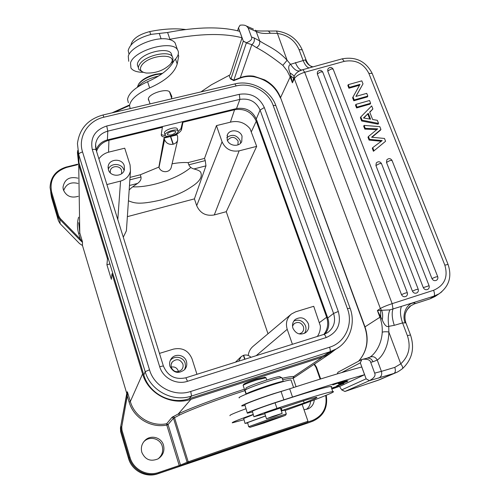 <?xml version="1.0" encoding="UTF-8"?>
<svg xmlns="http://www.w3.org/2000/svg" width="500" height="500" viewBox="0 0 500 500"><rect width="100%" height="100%" fill="white"/><g stroke="black" fill="none" stroke-linecap="round" stroke-linejoin="round"><path stroke-width="0.75" d="M360.806 116.938L371.669 105.906L372.881 108.981L369.694 112.031L372.631 119.525L377.337 120.319L378.556 123.419L378.1 124.188L361.65 120.975L360.387 117.719L360.806 116.938L362.075 120.194L361.65 120.975M369.8 112.3L372.881 108.981M370.625 103.256L370.188 104.069L356.581 107.944L355.513 105.194L355.919 104.381L369.544 100.506L370.625 103.256L356.994 107.137L356.581 107.944M363 83.863L355.906 96.419L366.731 93.356L367.812 96.094L367.375 96.919L353.794 100.769L352.612 97.737L360.006 84.381L349.306 87.387L348.919 88.231L347.856 85.506L348.244 84.656L361.812 80.856L363 83.863L355.975 96.4M359.519 85.25L348.919 88.231M392.088 160.594L392.006 160.375C390.531 158.287 388.819 158.088 386.875 159.769L386.494 162.419L431.95 278.581C433.075 280.581 434.619 281.131 436.587 280.219L436.912 279.969M428.269 289.031L427.925 289.3C425.956 290.194 424.412 289.644 423.3 287.638L375.925 165.55L376.287 162.931C378.231 161.206 379.95 161.4 381.444 163.512L379.387 163.688L375.925 165.55M417.45 292.494L417.075 292.787C415.087 293.706 413.537 293.156 412.419 291.137L327.762 71.1L327.85 69.094C329.619 66.875 331.375 66.862 333.125 69.069L331.006 69.025L327.762 71.1M406.587 295.956L406.181 296.288C404.181 297.231 402.619 296.688 401.494 294.65L317.331 73.987L317.4 72.019C319.163 69.75 320.931 69.731 322.706 71.963L320.55 71.919L317.331 73.987M373.431 151.281L385.575 141.263L373.431 151.281L372.294 148.35L372.744 147.619L382.163 140.581L369.519 139.338L369.081 140.081L367.987 137.275L368.425 136.525L377.694 128.869L365.238 128.338L364.806 129.1L363.669 126.163L364.094 125.394L379.825 126.644L380.925 129.438L380.462 130.194L371.987 137.262M364.806 129.1L376.794 129.613M369.081 140.081L381.238 141.275M401.45 306.369L433.975 296.15C434.787 295.231 434.663 293.275 433.612 290.281L392.156 303.656L393 309.019C391.594 312.9 392.025 318.331 394.281 325.325L402.562 322.925C400.225 315.95 399.85 310.431 401.45 306.369L389.881 309.875L377.4 310.525L382.219 319.819C384.444 325.144 386.619 327.325 388.75 326.356C387.8 319.35 388.181 313.856 389.881 309.875M309.125 67.938C306.919 67.337 304.931 64.875 303.175 60.55L290.538 64.312C288.312 65.388 288.131 68.294 289.994 73.019L290.825 76.069L293.594 78.169L292.387 82.819L290.188 76.912L280.538 97.65L364.988 326.875L379.906 317.244C381.719 322.137 382.494 327.137 382.238 332.244C381.438 346.175 373.675 355.056 369.906 357.137C373.013 355.969 375.456 356.956 377.25 360.081C381.475 357.231 388.531 348.088 388.862 332.106L388.75 326.356L394.281 325.325M382.219 319.819C382.956 316.369 382.775 313.281 381.694 310.556L380.369 308.519L294.344 78.719L292.387 82.819L290.825 76.069L290.188 76.912L287.137 70.812L282.825 65.344C272.244 57.044 263.431 51.131 256.388 47.6C259.031 46.081 260.125 43.85 259.662 40.9L254.081 37.919C254.794 40.663 254.044 42.906 251.825 44.662L256.388 47.6M433.612 290.281C444.556 285.413 448.294 277.031 444.831 265.138L368.862 73.406C363.7 63.394 355.487 59.375 344.219 61.363L304.688 72.269L392.156 303.656C386.594 305.512 382.669 307.131 380.369 308.519L377.4 310.525L379.906 317.244L380.763 316.788L380.562 310.606M369.906 357.137L366.725 358.319M368.144 357.944L361.719 359.519L337.981 372.225M243.269 41.269L246.481 42.744L243.312 41.125L231 78.713L230.475 78.894L229 75.312M243.312 41.125L238.487 27.85L237.575 30.781M128.925 53.744L128.175 50.606C130.05 43.45 137.769 38.025 151.325 34.337L167.6 32.487C197.188 26.788 221.219 26.4 239.706 31.331L242.044 37.763L230.081 74.837L211.356 84.812L200.95 91.894M276.531 30.994L287.125 60.244C276.75 48.987 266.1 45.469 259.662 40.9L256.194 31.5L248.194 28.006L251.481 36.981C252.525 38.994 250.856 40.919 246.481 42.744M248.194 28.006L246.537 26.1C245.2 25.131 243.05 24.831 240.081 25.194L238.487 27.85M239.05 26.919L240.081 25.194M295.387 62.569C297.325 67.188 299.375 69.669 301.531 70.013L301.7 70.013M287.125 60.244L282.825 65.344M287.194 60.369L290.538 64.312C293.725 69.088 296.669 71.294 299.363 70.931L301.894 69.944M299.806 70.775L298.85 71.281C296.45 72.713 294.869 74.506 294.106 76.675C293.781 75.544 292.413 74.325 289.994 73.019M293.594 78.169L294.106 76.675L294.344 78.719C296 76.062 299.444 73.913 304.688 72.269L302.887 69.65L341.981 58.894M240.394 78.019C244.675 76.469 249.037 76.019 253.494 76.675L253.863 76.2C249.35 75.5 244.831 75.994 240.306 77.675L251.825 44.662L246.356 42.9L233.837 80.213L231 78.713M270.387 33.244C264.35 33.856 259.619 33.275 256.194 31.5L255.406 30.181C254.963 30.875 259.306 31.144 268.425 30.975L270.387 33.244L277.094 33.388C287.631 34.919 294.944 40.319 299.025 49.594L303.175 60.55L305.375 59.862C306.337 62.506 308.031 64.55 310.462 65.981L312.931 66.888M233.756 80.638L233.837 80.213L240.306 77.675L240.381 78.025L233.812 80.612M414.575 303.844L414.75 303.738C415.594 302.931 414.725 302.756 412.156 303.212C405.694 305.256 401.962 315.912 405.188 322.869L402.562 322.925L407.394 335.675C411.056 346.9 408.844 356.287 400.763 363.831C402.469 366.106 403.056 367.694 402.531 368.6L402.394 368.713M405.781 312.369C407.7 308.556 409.375 306.363 410.8 305.781L414.75 303.738M396.613 372.381L393.95 373.431C395.475 372.488 395.75 370.475 394.794 367.381L400.763 363.831L388.862 332.106M367.5 383.8L377.762 380.387L393.95 373.431L369.419 380.662L366.119 378.831L360.306 362.844L361.887 359.456M341.675 389.875L344.906 391.481L369.419 380.662L366.119 378.831M366.031 378.875L341.831 389.85L344.919 391.475L367.531 383.794M369.588 380.588C374.188 378.006 375.875 375.519 374.656 373.113L381.4 371.369L377.25 360.081L372.962 361.763C371.844 359.225 370.044 358.013 367.556 358.131M374.656 373.113L370.7 362.312C370.138 359.975 367.512 358.95 362.831 359.225M361.719 359.519L360.306 362.844M341.831 389.85L340.256 387.825L339.706 386.281M360.219 362.881L341.575 372.625M331.869 389.038L340.919 385.863L364.575 374.712L361.756 366.975C345.037 371.369 321.006 378.644 289.681 388.794L281.056 391.506C267.794 395.469 246.962 403.019 244.812 404.619L247.262 412.987M338.019 372.137L337.212 373.919M245.869 408.769C237.15 411.981 231.906 414.125 230.138 415.2L229.913 415.7M252.338 412.019L247.331 413.2L247.519 412.819C249.719 411.369 270.625 403.881 283.881 399.819L292.512 397.062C323.875 386.794 347.9 379.344 364.575 374.712M243.831 419.769L232.237 422.863L232.488 422.438C234.8 421.188 241.688 418.531 253.144 414.456M332.744 384.944L341.906 381.706L332.744 384.944M343.581 382.413L339.681 384.175L342.081 383.356L336.662 385.869L336.594 386.319L343.913 383.475L341.275 384.344L344.569 382.512L347.375 381.562L343.581 382.413M331.737 388.669L332.488 388.375L331.719 388.612M334.95 384.05L339.956 382.169L334.95 384.05M338.331 383.881L348.019 380.756L338.331 383.881M331.694 388.556L335.919 386.987L331.625 388.35M341.731 382.5L346.825 380.725L341.731 382.5M339.125 382.925L345.031 381.019L339.125 382.925M331.606 388.306L338.531 385.869L331.544 388.119M253.225 414.7L243.706 418.481L245.044 423.481M331.2 387.15L331.725 386.569L330.944 386.425C325.387 387.031 306.762 392.494 275.062 402.819C263.256 406.756 255.675 409.544 252.325 411.181L253.919 416.794M244.8 405.506L242 405.975C239.075 406.05 256.225 399.338 273.4 393.756L288.8 389.081M291.112 380.337L290.975 379.931C288.719 379.956 281.919 381.788 270.581 385.412C253.431 390.938 236.363 397.788 239.338 397.875M276.225 383.631C272.013 384.431 257.087 389.494 253.25 391.425M246.219 394.15C244.988 393.1 280.556 380.869 283.194 381.438L283.45 381.519M282.075 377.981L281.681 377.663C277.688 377.463 242.575 389.7 245 390.431M279.781 376.606L279.569 376.606C275.875 376.4 243.881 387.55 246.056 388.275L245.156 390.112M341.275 384.344L341.144 383.981M331.644 388.413L334.588 387.406M334.619 387.512L331.681 388.519M338.162 383.519L343.981 381.381L338.162 383.519M331.025 386.656L331.569 386.463M331.556 388.156L337.562 386.206L331.594 388.263M281.275 410.763L304.2 402.962L315.019 398.562C316.969 397.65 317.425 397.231 316.394 397.319L307.794 399.431L280.506 408.475M264.837 413.794L254.144 416.662C257.519 415.1 265.119 412.337 276.944 408.381C308.663 397.975 327.275 392.375 332.769 391.581C334.231 391.456 333.537 392.05 330.681 393.363C322.812 396.863 307.631 402.575 285.138 410.494M266 377.794L256.75 379.95C249.675 382.281 245.181 384.038 243.269 385.213L243.1 385.462M264.988 377.212L256.294 379.2C249.744 381.362 245.569 383.025 243.769 384.194L243.188 385.281M158.756 472.444L158.944 473.281L179.394 466.356L179.225 465.519L158.756 472.444C147.088 476.681 133.269 469.444 129.987 457.356L121.962 430.175L121.775 426.688L127.3 396.012L127.375 391.781L130.331 401.525L142.581 373.906C148.156 393.812 171.494 406.056 190.95 399.312L322.619 357.069L329.925 353.713L293.312 378.206M282.681 379.756C288.062 378.531 291.469 378.031 292.9 378.237L293.688 376.569C292.05 376.331 288.219 376.912 282.188 378.319M244.406 389.212C218.319 397.612 190.906 407.819 178.281 413.938L171.994 417.319L166.675 423.731L168.056 424.569L166.788 425.056L166.675 423.731C151.206 426.919 134.6 416.763 130.331 401.525L129.106 402.031L127.3 396.012L126.469 395.975L127.219 391.906L126.762 393.387L82.481 245.538L82.475 241.881L79.781 232.906L78.656 233.55C77.062 228.088 77.05 222.65 78.606 217.237M142.581 373.906L112.013 273.756L111.344 279.319L106.919 264.788L107.475 258.888L78.713 164.644L77.444 152.744L77.719 150.5M82.338 242.181L79.737 239.794L80.306 239.069L82.456 241.95L82.481 245.538L79.55 243.588L60.194 223.762L58.45 220.812L57.912 216.269L50.856 192.375L50.075 187.544C50.481 177.1 55.981 170.225 66.569 166.925L66.744 167.387L77.656 164.688M120.65 431.712L128.525 458.431L129.156 457.663L121.137 430.494L120.65 431.712L120.45 427.906L126.762 393.387M128.525 458.431C131.862 470.737 145.925 478.106 157.812 473.781L308.794 422.675L291.988 428.231L306.363 422.844L292.031 428.212M239.625 445.856L199.713 459.031L256.863 439.169L295.344 426.456L239.625 445.856M107.475 258.888L108.294 258.663M77.9 178.162C69.506 176.287 64.538 179.288 63.006 187.162L63.394 189.869C66.25 196.188 71.194 198.337 78.231 196.319M63.656 190.631C66.006 184.062 70.788 181.663 78 183.438M50.731 192.5L51.5 197.262L58.45 220.812M190.863 167.45C182.569 174.35 170.919 179.831 155.919 183.9C147.094 186.15 139.35 187.131 132.688 186.85M129.169 190.05C130.431 188.487 133.244 186.269 137.6 183.406C140.269 181.425 141.4 179.288 140.988 177.013L140.275 174.781L158.881 167.087L159.006 167.469C160.169 170.287 162.381 171.694 165.625 171.688C168.369 171.438 170.206 170.15 171.131 167.825L171.331 166.962M172.075 163.806C178.2 162.7 183.531 162.3 188.075 162.613L204.513 158.425L205.256 160.613L205.956 165.856L194.419 198.875L196.694 205.669C200.113 213.244 205.975 216.337 214.281 214.944L226.269 211.694L268 333.756M128.438 200.806C133.95 202.869 138.25 205.238 161.137 199.944C181.381 194.025 187.237 189.688 193.994 185.119C200.15 180.644 202.4 176.412 200.744 172.419C200.3 171.125 198.019 169.969 193.9 168.956C191.494 168.294 189.8 166.906 188.812 164.806L188.075 162.613M127.362 216.656L194.419 198.875M204.513 158.425L216.444 125.612L231.287 121.956C238.819 120.538 245.075 122.794 250.044 128.737L256.681 146.375L226.269 211.694M256.681 146.375L239.137 150.85C231.131 152.075 225.444 149.069 222.081 141.838L216.444 125.612M173.287 144.2L170.719 136.45L177.094 134.881L177.631 136.475L177.656 140.206C176.925 142.219 175.475 143.55 173.287 144.2L173.025 144.262C168.981 144.806 166.156 143.281 164.556 139.694L164.031 138.094L170.425 136.519L173.025 144.262M170.719 136.45C176.45 134.806 180.025 132.619 181.45 129.894L183.106 121.538M158.881 167.087L164.031 138.094M130.025 177.387L140.275 174.781M170.425 136.519C165.794 137.531 162.819 137.275 161.506 135.756L161.269 134.562L162.469 126.544M98.9 158.875C101.344 155.444 104.7 153.175 108.975 152.069L124.725 148.194L130.075 164.95L130.469 170.912C129.288 176.069 125.981 179.462 120.556 181.075L106.894 184.556M290.725 314.606L253.463 346.012C250.475 348.425 248.731 351.575 248.225 355.469M123.281 237.194L126.406 230.787L126.6 227.894M227.2 139.894C229.062 146.169 239.225 147.294 241.75 141.525L242.037 136.169C240.125 129.806 229.756 128.812 227.394 134.787L227.2 139.894M317.356 336.45C319.5 333.325 320.5 329.819 320.363 325.938L313.719 306.294L295.681 311.8L291.45 314C286.831 318.031 285.419 323.137 287.213 329.319L292.413 344.288M292.956 328.288C295.944 333.956 300.169 335.425 305.625 332.681C308.494 330.306 309.381 327.262 308.288 323.537C305.131 317.731 300.806 316.356 295.306 319.431C292.694 321.794 291.913 324.75 292.956 328.288M293.85 321.012C299.031 319.056 302.925 320.662 305.519 325.838C306.406 328.619 306.031 331.144 304.375 333.413M299.144 333.919L301.506 332.931C303.506 331.256 304.125 329.119 303.363 326.506C301.156 322.425 298.113 321.45 294.237 323.581L292.5 326.081M238.706 361.175L241.119 356.644L243.675 355.269C246.45 354.581 248.881 355.269 250.975 357.319M244.994 359.2L243.675 355.269M244.706 359.288L243.4 355.356M196.962 374.3L192.013 358.794C188.463 350.569 182.312 347.337 173.55 349.094L159.456 353.394M169.969 366.394C173.663 373.056 178.55 374.131 184.638 369.625C186.681 367.163 187.269 364.387 186.4 361.306C184.625 354.794 175.081 353.131 171.275 358.694C169.613 361.044 169.181 363.606 169.969 366.394M178.069 131.631L181 128.569L182.644 121.644M165.356 135.681L161.256 134.637M177.419 129.231L177.25 128.731C175.987 126.269 164.65 129.781 164.406 132.713L165.075 135.05M181 128.569L181.45 129.894M178.081 131.6C177.7 134.537 166.494 137.969 165.231 135.531L165.094 134.781C165.338 131.862 176.681 128.35 177.944 130.8L178.081 131.6M167.413 134.213L167.5 134.7C170.55 135.588 173.306 134.738 175.775 132.162L175.688 131.65C174.875 130.075 167.587 132.331 167.413 134.213M96.125 149.931C98.019 144.787 101.775 141.45 107.406 139.913L236.525 108.562C245.75 107.238 252.325 110.712 256.25 118.987L327.756 317.994C329.681 323.944 328.787 329.269 325.069 333.963M77.787 152.156L79.013 162.787L143.831 375.006C149.05 393.612 170.844 405.05 189.037 398.756L324.119 355.456L332.044 351.619M335.425 349.481L329.925 353.713M112.837 273.525L112.013 273.756M322.619 357.069L293.688 376.569L293.95 377.375L293.175 378.288L293.375 378.869M129.106 402.031C133.525 417.837 150.75 428.369 166.788 425.056L179.225 465.519L180.519 465.069L168.056 424.569L173.475 418.225L179.825 414.894C191.312 409.306 219.15 398.881 244.869 390.625M163.494 445.15C161.444 437.506 151.194 434.588 145.387 440.019C141.819 443.431 140.631 447.531 141.819 452.325C145.144 459.7 150.544 461.887 158.025 458.888C163.019 455.569 164.838 450.988 163.494 445.15M143.694 441.85L144.444 441.131C150.15 435.794 160.225 438.663 162.237 446.175C163.481 451.213 162.125 455.425 158.156 458.812M310.538 401.337C310.338 404.769 308.906 407.481 306.244 409.469M303.994 409.688L308.075 408.894C311.775 407.137 313.844 404.156 314.275 399.944M109.913 263.956L106.919 264.788M108.4 169.706C110.356 177.3 123.319 176.969 124.444 169.325L124.25 165.731C122.225 158.012 108.975 158.588 108.15 166.462L108.4 169.706M108.3 169.356C110.431 162.569 122.025 163.05 123.837 169.969M121.55 173.781L121.613 170.531C120.194 165.094 110.875 165.481 110.262 171.025L110.3 172.838M170.169 360.681L170.219 360.613C173.981 355.119 183.4 356.756 185.15 363.181L185.519 366.481L184.6 369.663M171.256 367.494C173.894 372.219 177.356 372.956 181.644 369.706C183.044 367.981 183.444 366.044 182.844 363.9C180.037 359.05 176.5 358.419 172.225 362L171.069 364.625L171.256 367.494M171.144 367.081C174.537 366.45 176.912 367.725 178.263 370.913L178.438 371.625M226.794 137.65C232.169 133.8 236.637 134.794 240.212 140.631L240.613 143.131M237.944 144.881L238.125 141.163C234.85 136.481 231.412 136.15 227.794 140.169L227.569 140.762M171.669 98.194L171.756 96.294L169.919 92.312C167.638 87.688 148.512 93.569 148.35 98.956L149.275 101.556M174.025 60.637C170.031 68.65 161.213 75.675 147.581 81.713C135.312 87.338 128.637 93.219 127.569 99.344L128.325 102.775M170.5 93.525L170.144 93.688M176.106 45.8L175.125 42.944C173.969 41.325 171.956 40.156 169.094 39.444L169.925 39.281C199.55 33.5 223.588 32.994 242.044 37.763M130.15 108.581L129.544 105.438C130.65 99.388 137.35 93.556 149.65 87.944C165.456 80.881 174.638 72.888 177.194 63.969L178.725 56.075L178.162 54.494M169.094 39.444C156.506 35.788 130.662 46.45 128.275 56.188L128.731 61.306M143.275 72.294C137.062 72.287 132.95 70.869 130.944 68.044L130.512 62.994C133.581 50.344 172.006 39.531 177.444 49.681C178.619 51.388 178.725 53.369 177.763 55.625C176.637 58.131 174.431 60.606 171.125 63.044M171.869 55.375L171.2 53.406C167.806 47.138 145.013 52.031 139.081 60.406C137.281 62.763 136.912 64.8 137.981 66.519L138.431 67.894M142.738 72.038L139.019 69.669C137.963 67.969 138.331 65.944 140.137 63.594C146.088 55.256 168.9 50.338 172.275 56.562C173.294 58.087 173.144 59.887 171.806 61.95L171.112 63.062M141.944 64.938C149.831 54.237 178.7 52.969 170.9 63.406L170.144 64.412C163.794 70.412 155.875 73.294 146.387 73.05C140.438 72.044 138.956 69.344 141.944 64.938M158.494 76.069C148.763 78.325 141.781 82 137.556 87.1M185.575 29.512C175.169 28.188 163.225 28.875 149.75 31.575C138.856 34.425 132.619 38.775 131.037 44.612L131.019 44.919M162.037 73.725L156.144 74.581C147.794 76.719 141.906 79.975 138.488 84.35L137.331 87.25M162.556 73.35L155.8 74.194C147.881 76.225 142.294 79.319 139.05 83.475L138.744 83.956M247.475 423.044L245.3 423.331L265.544 415.894M280.35 408.019L264.688 413.338M285 410.087L281.325 410.906M265.575 416L247.606 422.6L248.644 426.613M275.75 415.825L266.5 418.769L272.9 416.331L282.169 413.387L275.75 415.825M248.675 426.706L271.406 418.425L286.262 413.95M285.331 415.387L264.256 422.9L249.994 427.337L271.537 419.506L285.331 415.387M378.556 123.419L362.075 120.194M363.481 117.969L370.562 119.2L368.269 113.35L363.481 117.969M363.812 118.025L368.269 113.35M369.762 119.062L367.837 114.144M356.994 107.137L355.919 104.381M367.812 96.094L354.2 99.95L353.794 100.769M354.2 99.95L353.013 96.912M349.306 87.387L348.244 84.656M431.95 278.581L435.688 276.994L437.713 276.656M423.3 287.638L429.075 285.712M373.888 150.556L372.744 147.619M369.519 139.338L368.425 136.525M365.238 128.338L364.094 125.394M380.925 129.438L371.587 137.225L384.475 138.456L385.575 141.263M382.238 332.244C383.525 331.7 385.725 331.606 388.837 331.962M358.612 361.175C366.95 351.475 369.019 340.131 364.812 327.15L364.988 326.875C369.25 339.819 367.144 351.244 358.669 361.144M305.375 59.862L306.369 60.763M302.638 69.719L298.869 71.269M344.219 61.363L342.275 58.812C355.9 56.45 365.869 61.312 372.181 73.4L368.862 73.406M253.863 76.2L264.644 79.862C272.269 84.038 277.569 89.963 280.538 97.65L364.775 327.05M251.481 36.981L254.081 37.919M246.537 26.1L253.425 29.1M302.431 50.388L302.238 49.875L299.025 49.594M312.406 67.031L310.462 65.987C310.575 65.931 308.306 65.119 306.181 60.256L302.238 49.875C297.362 39.062 288.869 32.775 276.75 31.012L267.769 31.05M372.375 73.888L448.137 264.631M414.787 303.775L429.9 298.881L415.019 303.681M441.825 291.775L439.031 293.812L433.975 296.15L430.1 298.794L436.6 295.462M444.831 265.138L448.062 264.45C452.131 276.581 449.119 286.369 439.031 293.812L435.081 296.488L429.988 298.85M405.906 322.887L405.188 322.869M407.394 335.675L410.487 334.95M377.669 380.419L380.006 379.519M367.581 383.775L344.919 391.475M372.962 361.763L370.7 362.312M394.794 367.381L381.4 371.369C382.25 374.55 381.306 376.8 378.569 378.125M289.681 388.794L292.512 397.062M281.056 391.506L283.881 399.819M304.2 402.962L303.438 400.744M276.944 408.381L275.062 402.819M190.95 399.312L178.281 413.938L179.825 414.894M78.713 164.644L79.781 232.906L78.706 222.644M66.744 167.387C54.462 171.644 49.413 179.819 51.581 191.919L58.644 215.831L60.244 218.525L80.306 239.069L78.656 233.55M79.737 239.794L59.681 219.269L60.194 223.762M120.45 427.906L126.469 395.975M121.962 430.175L121.137 430.494L120.931 426.625L121.775 426.688M157.812 473.781L158.944 473.281C146.856 477.675 132.55 470.175 129.156 457.663L129.987 457.356M308.794 422.675L312.35 421.356L312.281 420.519C322.944 415.838 327.425 407.494 325.706 395.487M179.394 466.356L189.306 462.394L259.331 438.206L306.413 422.825M326.213 395.281C328.081 407.512 323.625 416.144 312.856 421.175C323.638 416.144 328.1 407.506 326.238 395.269M171.887 96.7L171.169 96.719M129.25 105.638L113.875 112.419M66.556 166.981L77.65 164.188M51.581 191.919L50.856 192.375L51.5 197.262M60.244 218.525L59.681 219.269L57.912 216.269L58.644 215.831M137.6 183.406L129.475 185.494M205.956 165.856L193.9 168.956M196.694 205.669L222.081 141.838M188.812 164.806L205.256 160.613M230.381 122.181L234.587 109.738L183.119 122.238M159.006 167.469L164.556 139.694M162.506 127.25L108.931 140.269L108.531 152.188M129.863 179.85L140.988 177.013M239.137 150.85L214.281 214.944M256.856 120.675L256.262 121.194C251.95 112.088 244.719 108.269 234.587 109.731M96.175 150.125L96.094 149.875C95.562 149.25 94.3 149.15 92.306 149.581C90.031 137.881 94.844 130.019 106.731 126L239.306 94.319C250.987 92.675 259.319 97.081 264.319 107.544L338.294 311.469C341.538 323.894 337.488 332.587 326.144 337.562C325.344 335.481 324.594 334.425 323.888 334.394C327.781 329.269 328.7 323.506 326.619 317.113L256.262 121.194L251.419 131.619M234.587 109.738L234.613 109.031M319.513 322.544L327.312 316.762M287.213 329.319L256.169 355.688M108.931 140.262C102.744 141.956 98.612 145.631 96.538 151.3M108.844 139.562L108.931 140.269M327.756 317.994L333.569 313.431L260.081 110.044L256.25 118.987M323.969 334.387L327.7 332.569C333.975 327.744 335.925 321.362 333.569 313.431L338.294 311.469M236.525 108.562L239.9 99.375L107.781 131.137L107.406 139.913M264.319 107.544L260.081 110.044C256.05 101.594 249.325 98.031 239.9 99.375L239.306 94.319M106.731 126L107.781 131.137C100.825 133.131 96.769 137.469 95.612 144.137L95.806 148.744M327.7 332.569L323.744 334.456M326.144 337.562L187.512 381.3L185.863 377.788L323.888 334.394M185.8 377.831L185.863 377.788C175.181 380.012 167.681 376.069 163.369 365.944L163.394 366.031M95.575 147.219L95.612 144.137L96.094 149.875L163.369 365.944L159.669 366.669C162.938 378.094 176.306 385.112 187.512 381.3M159.669 366.669L92.306 149.581M82.556 151.969L149.506 369.806C154.294 386.744 174.15 397.169 190.731 391.463L329.594 347.219C345.15 342.606 353.462 324.131 347.425 308.644L273.137 105.388C268.319 91.369 250.925 82.169 236.306 85.913L103.944 117.2C88.019 120.612 77.644 137.094 82.556 151.969C80.181 152.644 78.9 153.469 78.694 154.45L77.444 143.594C79.412 128.763 87.912 119.231 102.956 114.994L103.944 117.2M190.731 391.463L191.556 396.044C172.906 402.488 150.544 390.75 145.181 371.675L78.694 154.45L79.013 162.787M143.831 375.006L145.181 371.675L149.506 369.806M339.244 346.981L336.413 348.862L329.919 351.769L191.556 396.044L189.037 398.756M324.119 355.456L329.919 351.769C330.475 351.125 330.369 349.606 329.594 347.219M347.425 308.644L350.087 308.219M275.969 105.85L275.85 105.512L273.137 105.388M236.306 85.913L234.762 83.925M102.856 115.019L234.963 83.881C251.275 79.831 270.306 89.887 275.85 105.512L350.044 308.106C355.806 323.044 350.056 341.05 336.413 348.862L330.469 352.612M314 364.369L314.281 364.65L314.606 364.231M314.281 364.65L316.031 367.444L316.575 367.3L314.469 364.05M316.55 367.331L320.669 378.944M320.131 379.113L316.031 367.444M307.925 421.987L312.281 420.519M188.212 462.819L187.106 462.238L188.212 461.8L252.525 439.494L307.994 421.3M173 416.569L174.475 417.494L188.212 461.8L189.306 462.394M181.55 465.613L180.519 465.069L187.106 462.238L173.475 418.225L171.994 417.319M117.8 219.581L120.556 181.075M148.35 99.588L148.55 100.194M167.6 32.487L169.925 39.281M149.65 87.944L147.581 81.713M175.519 59.075L177.194 63.969M178.725 56.075L178.188 54.519M159.262 33.413L161.112 38.85M149.75 31.575L150.731 34.475M282.05 410.525L281.262 408.2M436.587 280.219C437.812 279.262 438.175 278.044 437.675 276.562L392.006 160.375L389.981 160.55L386.494 162.419M381.531 163.731L429.038 285.613C429.538 287.119 429.169 288.344 427.925 289.3M412.419 291.137L416.112 289.575L418.206 289.206M333.244 69.369L418.169 289.113C418.669 290.606 418.306 291.825 417.075 292.787M401.494 294.65L405.163 293.1L407.3 292.719M322.825 72.269L407.262 292.625C407.75 294.106 407.394 295.325 406.181 296.288M301.606 70.013L298.85 71.281M230.725 79.019L233.612 80.5M253.606 76.694C266.619 79.444 275.562 86.562 280.438 98.062M410.8 305.781L407.006 309.819L405.475 313.306C404.681 316.169 404.812 319.331 405.869 322.781L410.456 334.869C414.869 348.125 412.225 359.369 402.531 368.6C399.525 370.869 397.269 372.256 395.75 372.762L379.581 379.706L367.55 383.787M337.2 373.919L337.4 373.494M293.581 387.531L290.975 379.931M246.306 393.994L245.144 390.494M279.569 376.606L281.681 377.663M283.256 381.444L281.969 377.675M330.944 386.425L332.769 391.581M246.056 394.212L243.181 385.513M266.744 380L265.944 377.625M264.731 377.081L265.769 377.606M171.737 96.263L171.019 96.281M129.094 105.144L112.006 112.863M63.006 187.162L63.163 188.938M177.656 140.206L171.131 167.825M294.738 319.944L295.306 319.431M293.837 323.938L294.237 323.581M235.469 362.194L240.425 357.331M161.494 135.738L161.244 134.981M177.25 128.731L177.944 130.8M302.175 404.412L307.956 421.2L307.419 422.438L306.388 422.837M145.387 440.019L144.444 441.131M296.081 386.725L293.169 378.269M130.469 170.912L126.406 230.787M108.081 167.956L108.15 166.462M110.206 172.075L110.262 171.025M170.219 360.613L171.275 358.694M171.412 363.419L172.225 362M227.05 135.706L227.394 134.787M227.569 140.769L227.794 140.169M148.369 98.831L150.044 103.894M169.531 91.862L171.856 98.756M175.125 42.944L177.444 49.681M171.2 53.406L172.275 56.562M139.05 83.475L138.488 84.35M266.481 418.719L264.65 413.225M282.169 413.387L280.312 407.9M286.269 413.825L284.956 409.969M249.881 427.281L248.744 426.694M285.712 415.112L286.325 413.819"/></g></svg>
